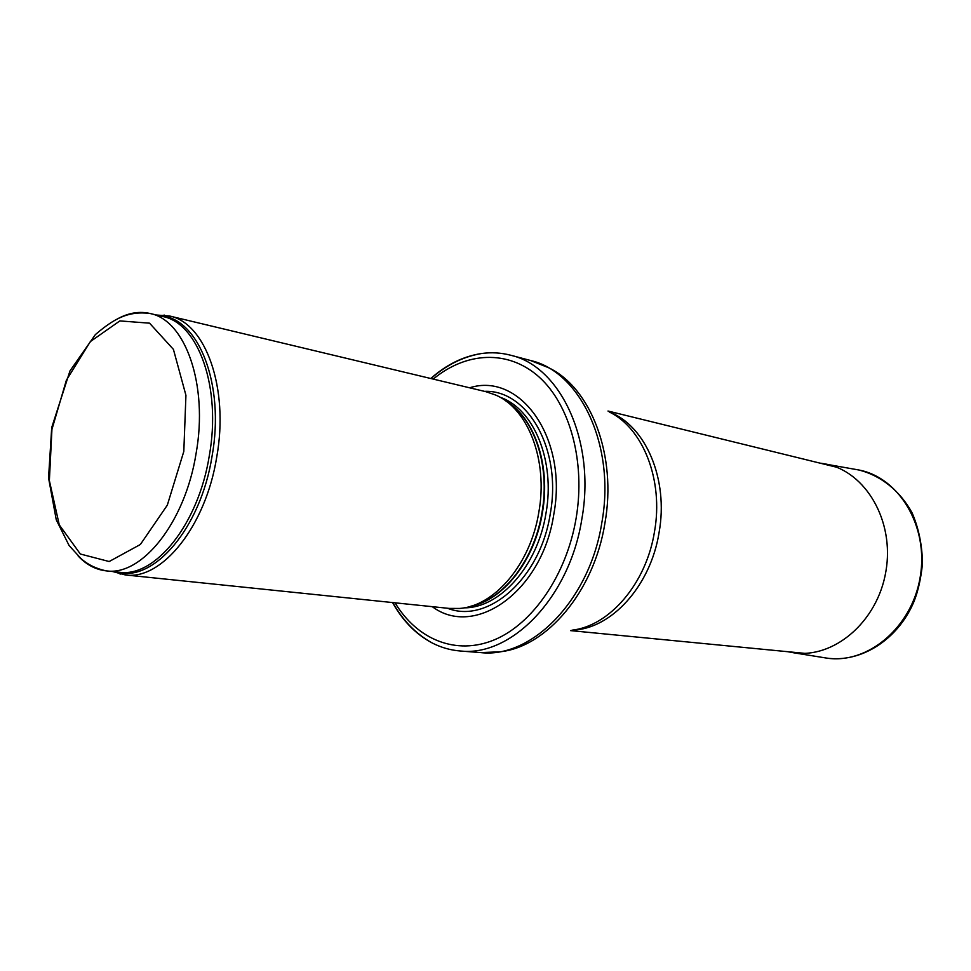 <?xml version="1.0" encoding="UTF-8"?>
<svg xmlns="http://www.w3.org/2000/svg" width="971" height="971" viewBox="0 0 971 971"><rect width="100%" height="100%" fill="white"/><g stroke="black" fill="none" stroke-linecap="round" stroke-linejoin="round"><path stroke-width="1.46" d="M112.685 571.543L125.271 574.929C161.611 580.549 205.718 526.525 216.739 457.025C229.192 387.963 205.476 322.724 169.427 315.988L156.44 315.017M125.271 574.929L449.1 608.404L459.417 608.453C494.555 606.268 530.639 563.993 538.869 512.008C548.166 460.351 528.127 408.779 495.805 395.1L486.046 391.726L169.427 315.988M432.289 606.669C474.588 638.663 542.194 591.715 553.761 514.533C568.181 438.018 520.019 371.675 469.612 387.793M392.563 602.554C402.734 620.833 415.879 634.257 431.974 642.851C440.87 647.463 450.289 650.182 460.218 650.995C511.256 657.039 569.601 597.493 581.811 519.242C595.963 441.55 560.68 366.419 510.661 355.228C501.024 352.704 491.229 352.145 481.313 353.553C463.276 356.321 446.429 364.635 430.772 378.508M78.178 556.019C86.334 564.709 95.631 569.649 106.094 570.851C141.717 576.422 185.121 522.629 196.081 453.506C208.462 384.819 185.34 320.029 149.983 313.475C139.715 311.145 129.301 312.723 118.729 318.221M183.81 451.43L167.315 505.163L140.358 544.5L109.165 561.529L80.338 554.004L59.267 524.874L49.363 480.584L51.936 429.413L66.38 380.219L90.339 341.598L119.846 320.916L149.558 323.173L173.421 349.378L185.934 395.306L183.81 451.43M209.299 455.763C221.594 387.55 198.327 323.137 162.849 316.534L149.983 313.475C139.848 312.152 130.478 313.293 121.885 316.898C114.457 319.835 105.608 325.746 95.352 334.619L69.985 370.898L51.718 427.519L48.55 477.89L56.269 519.849L69.123 545.568L80.86 558.434C87.608 564.539 96.02 568.678 106.094 570.851L119.251 572.222C154.996 577.794 198.412 524.401 209.299 455.763M115.44 571.834L116.823 572.174C153.43 582.818 200.669 528.515 212.054 456.236C225.066 384.419 198.509 317.881 160.543 315.781L159.123 315.648M471.287 606.086C503.536 599.398 534.438 559.672 541.988 512.542C550.339 465.692 534.341 418.222 506.219 401.266M470.437 606.341C503.112 600.418 534.79 560.401 542.425 512.615C550.897 465.133 534.281 417.117 505.503 400.744M464.077 607.834C499.725 608.307 537.667 566.142 545.993 513.222C555.497 460.655 533.686 408.573 499.992 397.224M447.485 608.234C487.648 624.353 540.325 578.862 550.241 513.938C562.197 449.537 527.593 389.468 484.468 391.349M395.063 602.821C417.117 639.549 456.103 655.813 494.494 639.78C532.8 623.77 566.566 574.881 576.119 518.283C585.695 461.783 569.941 404.689 539.123 377.027C508.221 349.317 466.141 351.793 433.224 379.091M460.218 650.995L480.694 652.597C531.707 658.605 589.81 599.884 601.838 522.665C615.82 445.992 580.476 371.723 530.506 360.496L510.661 355.228M480.694 652.597L499.713 651.832C546.491 647.244 594.07 591.63 604.921 523.187C617.143 455.193 590.684 387.308 548.19 367.536L530.506 360.496M572.004 630.179C609.387 626.137 646.273 583.595 654.49 531.72C663.751 480.172 643.045 428.09 609.218 411.922M572.477 630.106C611.014 629.172 650.643 586.181 659.078 532.496C668.728 479.189 645.594 425.759 609.654 412.141M823.918 657.658L826.539 658.083C867.406 664.504 911.83 627.752 920.168 577.247C929.029 526.84 899.304 477.429 858.631 469.952L856.009 469.479M787.712 651.699L793.271 652.718C833.591 659.03 877.517 622.047 885.892 571.397C894.777 520.844 865.586 471.396 825.459 463.98L821.102 463.252M164.451 315.114L160.543 315.781L162.849 316.534M120.295 574.104L116.823 572.174L119.251 572.222M481.313 353.553C463.082 356.697 446.308 365.035 430.99 378.556M392.794 602.578C402.759 620.42 415.819 633.832 431.974 642.851M570.547 630.616L804.583 653.337M607.992 411.024L836.334 467.148M793.271 652.718L826.539 658.083C861.313 663.108 898.357 639.331 914.112 601.255C918.178 590.878 920.957 578.437 922.45 563.945C922.316 545.884 918.906 528.928 912.218 513.089C900.105 490.853 880.964 475.499 858.631 469.952L819.876 463.106"/></g></svg>

